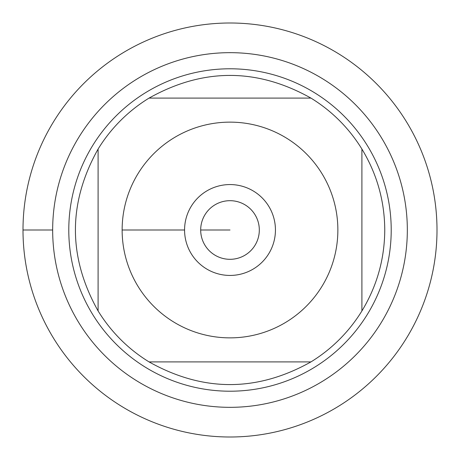 <?xml version="1.0" encoding="UTF-8"?>
<svg xmlns="http://www.w3.org/2000/svg" width="460" height="460" viewBox="0 0 460 460"><rect width="100%" height="100%" fill="white"/><g stroke="black" fill="none" stroke-linecap="round" stroke-linejoin="round"><path stroke-width="0.69" d="M23 230A207 207 0 0 1 333.5 50.732A207 207 0 0 1 333.5 409.268A207 207 0 0 1 23 230L52.664 230A177.336 177.336 0 0 1 318.665 76.423A177.336 177.336 0 0 1 318.665 383.577A177.336 177.336 0 0 1 52.664 230M138.069 286.425A107.864 107.864 0 0 0 337.864 230A107.864 107.864 0 0 0 200.686 126.195A107.864 107.864 0 0 0 138.069 286.425M98.101 310.954A154.761 154.761 0 0 0 149.046 361.899L310.954 361.899A154.761 154.761 0 0 0 361.899 310.954L361.899 149.046A154.761 154.761 0 0 0 310.954 98.101L149.046 98.101A154.761 154.761 0 0 0 98.101 149.046L98.101 310.954A154.761 154.761 0 0 0 149.046 361.899C203.015 392.138 256.985 392.138 310.954 361.899A154.761 154.761 0 0 0 361.899 310.954C376.959 286.068 384.577 259.083 384.761 230C384.577 200.916 376.959 173.932 361.899 149.046A154.761 154.761 0 0 0 310.954 98.101C256.985 67.861 203.015 67.861 149.046 98.101A154.761 154.761 0 0 0 98.101 149.046C67.861 203.015 67.861 256.985 98.101 310.954M68.787 230A161.213 161.213 0 0 1 310.603 90.384A161.213 161.213 0 0 1 310.603 369.616A161.213 161.213 0 0 1 68.787 230M184.569 230A45.431 45.431 0 0 1 252.718 190.653A45.431 45.431 0 0 1 252.718 269.347A45.431 45.431 0 0 1 184.569 230L122.136 230L184.569 230M200.686 230A29.313 29.313 0 0 0 244.657 255.386A29.313 29.313 0 0 0 244.657 204.614A29.313 29.313 0 0 0 200.686 230L230 230L200.686 230M437 230A207 207 0 0 1 126.5 409.268A207 207 0 0 1 126.5 50.732A207 207 0 0 1 437 230"/></g></svg>
